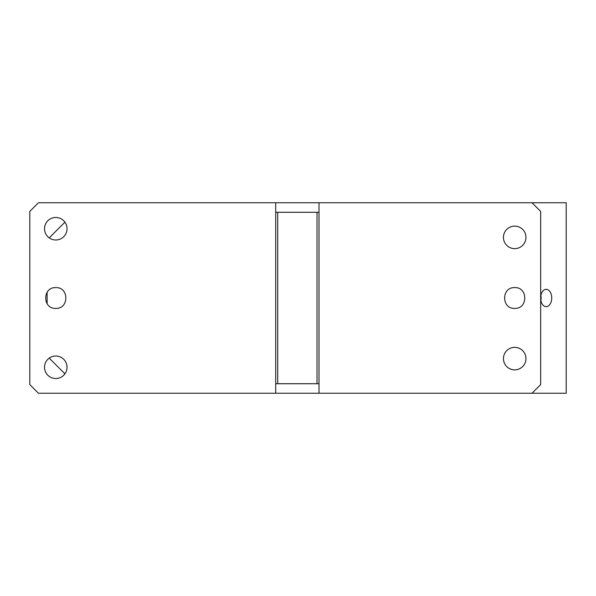 <?xml version="1.0" encoding="UTF-8"?>
<svg xmlns="http://www.w3.org/2000/svg" width="596" height="596" viewBox="0 0 596 596"><rect width="100%" height="100%" fill="white"/><g stroke="black" fill="none" stroke-linecap="round" stroke-linejoin="round"><path stroke-width="0.89" d="M532.012 202.752L566.2 202.752L566.2 393.248L532.012 393.248L540.676 384.591L540.676 211.409L532.012 202.752L38.457 202.752L29.8 211.409L29.8 384.591L38.457 393.248L319.009 393.248L319.009 202.752M532.012 393.248L319.009 393.248M514.698 308.393C528.101 309.033 528.101 286.967 514.698 287.607C501.296 286.967 501.288 309.033 514.698 308.393M514.698 369.87A11.257 11.257 0 0 1 503.441 358.613A11.257 11.257 0 0 1 514.698 347.356A11.257 11.257 0 0 1 525.955 358.613A11.257 11.257 0 0 1 514.698 369.87M514.698 248.644A11.257 11.257 0 0 1 503.441 237.387A11.257 11.257 0 0 1 514.698 226.13A11.257 11.257 0 0 1 525.955 237.387A11.257 11.257 0 0 1 514.698 248.644M275.71 393.248L275.71 202.752M55.778 308.393C69.181 309.033 69.181 286.967 55.778 287.607C42.376 286.967 42.368 309.033 55.778 308.393M55.778 378.527A11.257 11.257 0 0 1 44.521 367.27A11.257 11.257 0 0 1 55.778 356.013A11.257 11.257 0 0 1 67.035 367.27A11.257 11.257 0 0 1 55.778 378.527M55.778 239.987A11.257 11.257 0 0 1 44.521 228.73A11.257 11.257 0 0 1 55.778 217.473A11.257 11.257 0 0 1 67.035 228.73A11.257 11.257 0 0 1 55.778 239.987M275.71 383.72L319.009 383.72M277.714 383.72L277.714 212.28L275.71 212.28M277.714 212.28L319.009 212.28M317.005 212.28L317.005 383.72M49.222 358.121L64.435 373.334L65.262 373.334M49.222 237.879L64.435 222.666L65.262 222.666M47.121 303.744L47.121 292.256M540.676 296.57A8.657 5.565 -90 0 1 541.28 293.85A8.657 5.565 -90 0 1 546.159 289.343A8.657 5.565 -90 0 1 551.047 302.15A8.657 5.565 -90 0 1 546.159 306.657A8.657 5.565 -90 0 1 540.676 299.43M540.855 295.385A8.657 5.565 -90 0 1 540.855 300.615"/></g></svg>
